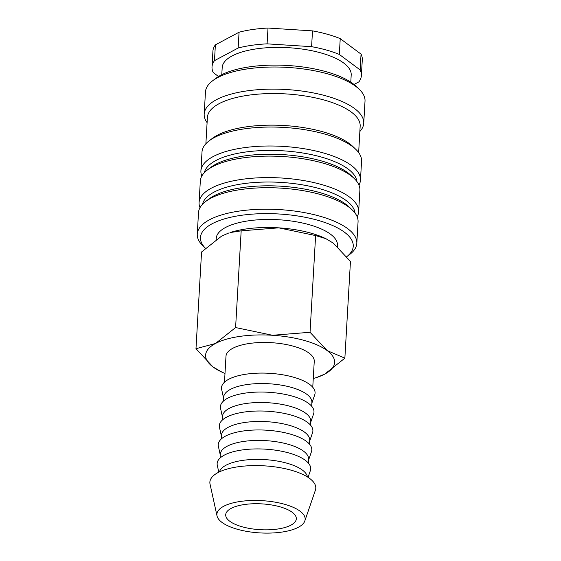 <?xml version="1.0" encoding="UTF-8"?>
<svg xmlns="http://www.w3.org/2000/svg" width="561" height="561" viewBox="0 0 561 561"><rect width="100%" height="100%" fill="white"/><g stroke="black" fill="none" stroke-linecap="round" stroke-linejoin="round"><path stroke-width="0.84" d="M349.748 254.406A79.907 29.214 -176.7 0 0 356.817 243.32A79.907 29.214 -176.7 0 0 239.736 210.999A79.907 29.214 -176.7 0 0 197.262 234.126A79.907 29.214 -176.7 0 0 203.012 245.949L205.403 248.243A76.506 27.966 -176.7 0 1 241.139 215.34A76.506 27.966 -176.7 0 1 328.907 223.979A76.506 27.966 -176.7 0 1 346.782 256.658L349.748 254.406M356.817 243.32L358.058 221.833A79.907 29.214 -176.7 0 0 352.308 210.01A79.907 29.214 -176.7 0 0 240.971 189.513A79.907 29.214 -176.7 0 0 205.571 201.553A79.907 29.214 -176.7 0 0 198.503 212.64L197.262 234.126M352.308 210.01L349.342 207.163A76.506 27.966 -176.7 0 0 242.745 187.535A76.506 27.966 -176.7 0 0 208.853 199.057L205.571 201.553M355.029 213.061A76.506 27.966 -176.7 0 0 242.962 183.742A76.506 27.966 -176.7 0 0 202.521 204.267M357.14 216.714A79.907 29.214 -176.7 0 0 358.64 211.728A79.907 29.214 -176.7 0 0 241.553 179.401A79.907 29.214 -176.7 0 0 199.085 202.528A79.907 29.214 -176.7 0 0 200.004 207.654M358.64 211.728L359.882 190.242A79.907 29.214 -176.7 0 0 354.131 178.412A79.907 29.214 -176.7 0 0 242.794 157.914A79.907 29.214 -176.7 0 0 207.395 169.955A79.907 29.214 -176.7 0 0 200.326 181.042L199.085 202.528M354.131 178.412L351.158 175.565A76.506 27.966 -176.7 0 0 244.561 155.937A76.506 27.966 -176.7 0 0 210.67 167.459L207.395 169.955M356.852 181.462A76.506 27.966 -176.7 0 0 244.785 152.143A76.506 27.966 -176.7 0 0 204.344 172.669M358.963 185.116A79.907 29.214 -176.7 0 0 360.464 180.13A79.907 29.214 -176.7 0 0 243.376 147.802A79.907 29.214 -176.7 0 0 200.908 170.93A79.907 29.214 -176.7 0 0 201.827 176.056M360.464 180.13L361.557 161.168A79.907 29.214 -176.7 0 0 355.807 149.345A79.907 29.214 -176.7 0 0 244.47 128.848A79.907 29.214 -176.7 0 0 209.071 140.881A79.907 29.214 -176.7 0 0 202.002 151.968L200.908 170.93M355.807 149.345L352.834 146.491A76.506 27.966 -176.7 0 0 246.237 126.863A76.506 27.966 -176.7 0 0 212.346 138.392L209.071 140.881M358.647 152.557L360.162 126.218A76.506 27.966 -176.7 0 0 248.06 95.265A76.506 27.966 -176.7 0 0 207.402 117.41L205.88 143.749M359.86 131.47A79.907 29.214 -176.7 0 0 363.738 123.252A79.907 29.214 -176.7 0 0 246.658 90.931A79.907 29.214 -176.7 0 0 204.19 114.051A79.907 29.214 -176.7 0 0 207.1 122.663M363.738 123.252L365.015 101.134A79.907 29.214 -176.7 0 0 359.264 89.311A79.907 29.214 -176.7 0 0 247.934 68.814A79.907 29.214 -176.7 0 0 212.535 80.847A79.907 29.214 -176.7 0 0 205.466 91.934L204.19 114.051M359.264 89.311L356.298 86.457A76.506 27.966 -176.7 0 0 249.701 66.829A76.506 27.966 -176.7 0 0 215.81 78.358L212.535 80.847M350.786 82.137L351.2 74.971A64.606 23.618 -176.7 0 0 256.531 48.842A64.606 23.618 -176.7 0 0 222.198 67.537L221.784 74.697M267.092 43.849L311.593 46.675L312.505 30.876L268.004 28.05L267.092 43.849A74.809 27.349 -176.7 0 0 251.77 45.301A74.809 27.349 -176.7 0 0 238.152 48.015L239.063 32.215L215.382 44.859L214.47 60.658L238.152 48.015M268.004 28.05A74.809 27.349 -176.7 0 0 252.681 29.502A74.809 27.349 -176.7 0 0 239.063 32.215M216.167 239.421L216.23 238.39A60.728 22.202 3.3 0 1 248.502 220.817A60.728 22.202 3.3 0 1 337.491 245.381L337.42 246.517M313.255 378.535A64.606 23.618 -176.7 0 0 316.467 377.56L324.756 374.103L344.868 358.163L327.147 350.583A64.606 23.618 -176.7 0 0 272.513 335.275A64.606 23.618 -176.7 0 0 239.954 336.383A64.606 23.618 -176.7 0 0 215.48 343.486A64.606 23.618 -176.7 0 0 213.089 367.006L221.918 372.111A64.606 23.618 -176.7 0 0 224.996 373.444M316.467 377.56A64.606 23.618 -176.7 0 0 324.756 374.103A64.606 23.618 -176.7 0 0 327.147 350.583L310.044 332.28L272.513 335.275L235.599 327.554L215.48 343.486L195.985 348.704L213.089 367.006A64.606 23.618 -176.7 0 0 221.918 372.111M241.174 230.844L278.705 227.843A64.606 23.618 -176.7 0 0 246.146 228.951A64.606 23.618 -176.7 0 0 229.961 232.598L241.174 230.844L235.599 327.554M304.812 520.966L315.394 490.202A53.05 19.39 -176.7 0 0 292.905 470.7A53.05 19.39 -176.7 0 0 238.067 466.78A53.05 19.39 -176.7 0 0 210.038 484.122L217.016 515.903A44.207 16.157 -176.7 0 0 281.65 532.123A44.207 16.157 -176.7 0 0 304.812 520.966A44.207 16.157 -176.7 0 0 286.075 504.711A44.207 16.157 -176.7 0 0 240.367 501.45A44.207 16.157 -176.7 0 0 217.016 515.903M307.442 476.941A44.207 16.157 -176.7 0 0 242.738 460.371A44.207 16.157 -176.7 0 0 219.463 471.871M308.059 477.334L310.359 470.658A46.858 17.132 -176.7 0 0 290.493 453.435A46.858 17.132 -176.7 0 0 242.043 449.971A46.858 17.132 -176.7 0 0 217.289 465.293L218.804 472.187M308.382 463.098L308.599 459.291A44.207 16.157 -176.7 0 0 243.832 441.409A44.207 16.157 -176.7 0 0 220.34 454.207L220.115 458.007M308.557 460.118L311.453 451.696A46.858 17.132 -176.7 0 0 291.587 434.473A46.858 17.132 -176.7 0 0 243.137 431.009A46.858 17.132 -176.7 0 0 218.383 446.332L220.291 455.027M309.476 444.144L309.693 440.336A44.207 16.157 -176.7 0 0 244.926 422.454A44.207 16.157 -176.7 0 0 221.434 435.245L221.209 439.053M309.644 441.156L312.547 432.741A46.858 17.132 -176.7 0 0 292.674 415.519A46.858 17.132 -176.7 0 0 244.231 412.055A46.858 17.132 -176.7 0 0 219.477 427.37L221.385 436.072M310.57 425.182L310.787 421.374A44.207 16.157 -176.7 0 0 246.02 403.492A44.207 16.157 -176.7 0 0 222.528 416.283L222.303 420.091M310.738 422.202L313.634 413.78A46.858 17.132 -176.7 0 0 293.768 396.557A46.858 17.132 -176.7 0 0 245.325 393.093A46.858 17.132 -176.7 0 0 220.564 408.415L222.479 417.111M311.664 406.227L311.881 402.419A44.207 16.157 -176.7 0 0 247.113 384.537A44.207 16.157 -176.7 0 0 223.615 397.328L223.397 401.136M311.832 403.24L314.728 394.825A46.858 17.132 -176.7 0 0 294.862 377.595A46.858 17.132 -176.7 0 0 246.419 374.138A46.858 17.132 -176.7 0 0 221.658 389.453L223.573 398.156M224.491 382.174L225.985 356.249A44.207 16.157 3.3 0 1 249.477 343.458A44.207 16.157 3.3 0 1 314.251 361.34L312.757 387.265M244.498 504.514A35.364 12.931 3.3 0 1 296.313 518.82A35.364 12.931 3.3 0 1 277.52 529.051A35.364 12.931 3.3 0 1 225.704 514.746A35.364 12.931 3.3 0 1 244.498 504.514M325.885 238.677L324.51 238.046A64.606 23.618 -176.7 0 0 278.705 227.843L315.619 235.571L325.885 238.677L333.339 243.151L350.45 261.454L344.868 358.163M195.985 348.704L201.56 251.994L221.672 236.055L228.888 232.948M315.619 235.571L310.044 332.28M360.141 69.915L361.053 54.115L340.232 38.646L339.321 54.445L360.141 69.915A74.809 27.349 -176.7 0 1 361.382 75.56A74.809 27.349 -176.7 0 1 358.928 81.85L354.019 84.466M218.524 76.506L213.257 72.593A74.809 27.349 -176.7 0 1 212.016 66.948A74.809 27.349 -176.7 0 1 214.47 60.658M340.232 38.646A74.809 27.349 -176.7 0 0 312.505 30.876M361.382 75.56L362.294 59.761A74.809 27.349 -176.7 0 0 361.053 54.115M215.382 44.859A74.809 27.349 -176.7 0 0 212.921 51.149L212.016 66.948M339.321 54.445A74.809 27.349 -176.7 0 0 311.593 46.675"/></g></svg>
